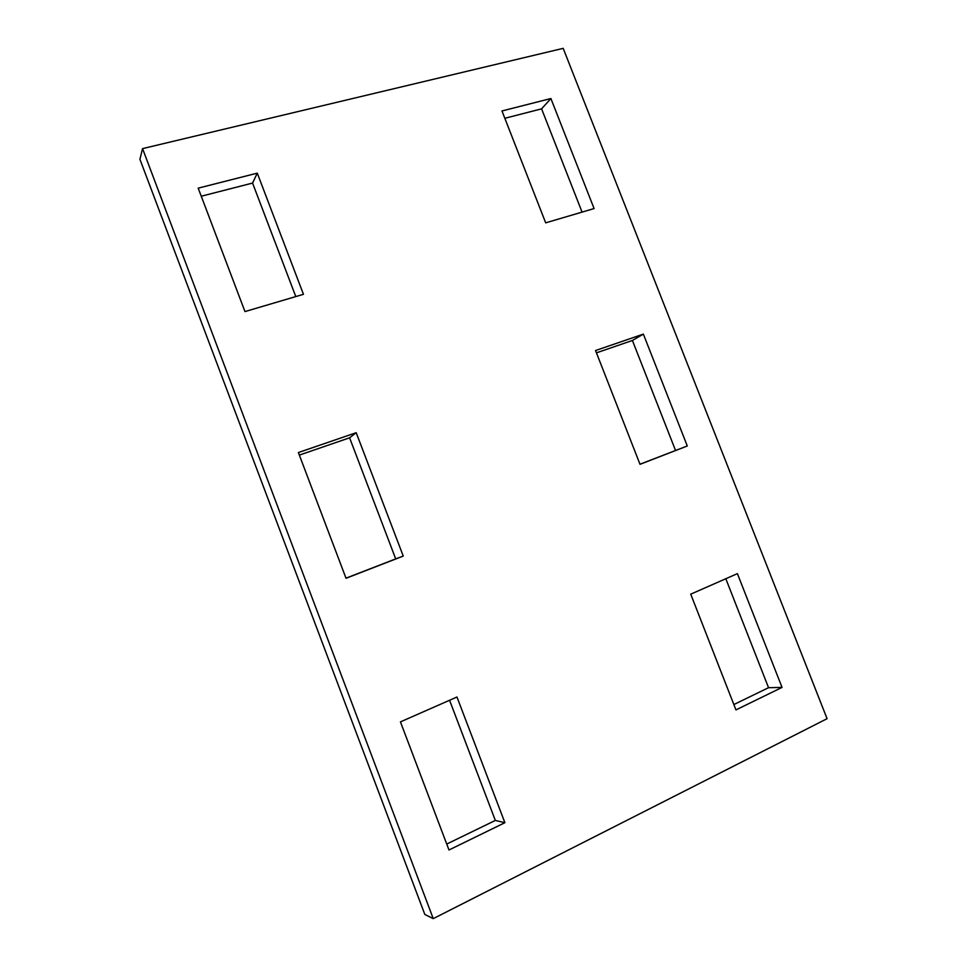 <?xml version="1.0" encoding="UTF-8"?>
<svg xmlns="http://www.w3.org/2000/svg" width="967" height="967" viewBox="0 0 967 967"><rect width="100%" height="100%" fill="white"/><g stroke="black" fill="none" stroke-linecap="round" stroke-linejoin="round"><path stroke-width="1.45" d="M563.181 48.35L827.075 718.686L433.24 918.65L142.56 148.616L563.181 48.35M257.27 173.141L198.199 188.154L244.965 311.579L303.457 294.319L257.27 173.141L252.556 183.065L201.257 196.228M403.251 556.085L356.207 432.696L298.38 452.544L346.029 578.278L403.251 556.085L395.708 558.89L349.595 437.809L299.347 455.094M504.883 822.699L456.968 697.014L400.447 721.878L448.99 849.993L504.883 822.699L495.334 820.439L449.57 700.277M550.888 98.525L501.97 110.963L545.678 222.845L594.089 208.558L550.888 98.525L541.593 108.848L582.074 212.111M687.283 445.992L643.369 334.111L595.551 350.525L640.009 464.317L687.283 445.992L639.973 464.22M782.049 687.404L737.398 573.636L690.728 594.173L735.947 709.911L782.049 687.404L768.547 687.694L733.856 704.544M541.593 108.848L504.822 118.288M643.369 334.111L632.406 340.469L675.522 450.441M632.406 340.469L596.458 352.846M725.818 578.737L768.547 687.694M433.24 918.65L424.815 914.431L139.925 159.277L142.56 148.616M252.556 183.065L295.793 296.579M356.207 432.696L349.595 437.809M345.981 578.169L395.708 558.89M446.73 844.058L495.334 820.439"/></g></svg>
